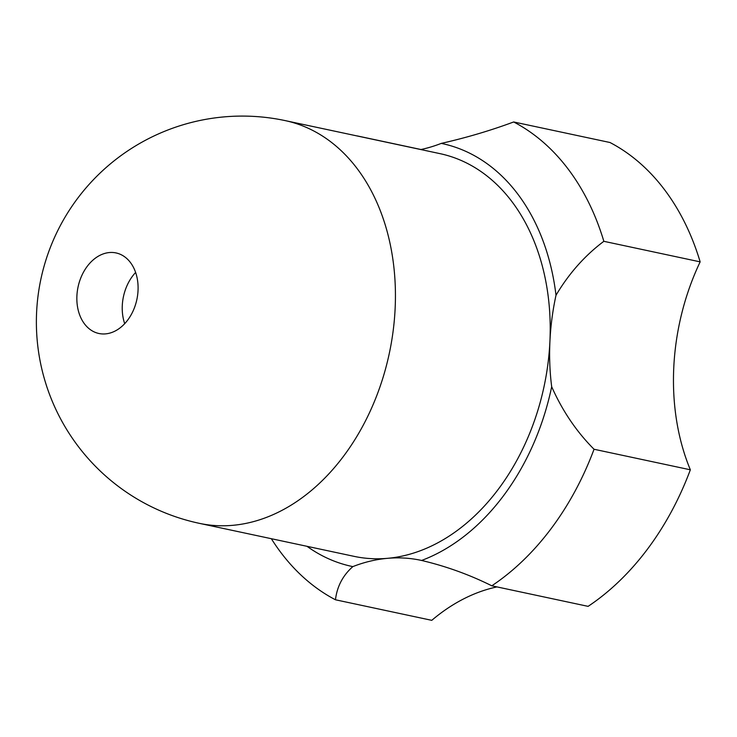 <?xml version="1.0" encoding="UTF-8"?>
<svg xmlns="http://www.w3.org/2000/svg" width="737" height="737" viewBox="0 0 737 737"><rect width="100%" height="100%" fill="white"/><g stroke="black" fill="none" stroke-linecap="round" stroke-linejoin="round"><path stroke-width="1.11" d="M138.04 290.479A41.18 30.07 -78 0 0 116.059 252.938A41.18 30.07 -78 0 0 78.067 286.942A41.18 30.07 -78 0 0 98.878 333.483A41.18 30.07 -78 0 0 138.04 290.479M199.312 523.334L354.092 556.361A205.89 150.33 -78 0 0 387.469 558.333A205.89 150.33 -78 0 0 549.922 341.332A205.89 150.33 -78 0 0 440.017 153.646L285.237 120.619A205.89 205.89 0 0 0 40.913 279.01A205.89 205.89 0 0 0 199.312 523.334A205.89 150.33 -78 0 0 395.143 308.315A205.89 150.33 -78 0 0 285.237 120.619M135.626 272.441A41.18 30.07 -78 0 0 124.7 323.663M594.04 449.257C576.518 431.698 562.405 410.859 551.681 386.722A205.89 150.33 102 0 1 549.922 341.332A205.89 150.33 102 0 1 556.002 295.251C568.881 273.547 584.828 255.573 603.843 241.312A257.36 187.917 -78 0 0 513.68 121.964L609.987 142.508A257.36 187.917 102 0 1 700.15 261.865A205.89 150.33 -78 0 0 690.348 469.801A257.36 187.917 102 0 1 588.108 606.358L491.8 585.804A257.36 187.917 -78 0 0 594.04 449.257L690.348 469.801M271.336 538.701A257.36 187.917 -78 0 0 335.464 599.78C337.049 586.523 342.834 575.468 352.83 566.615A205.89 150.33 102 0 1 387.469 558.333A205.89 150.33 102 0 1 420.836 560.295A205.89 150.33 102 0 1 421.601 560.461C446.069 566.237 469.469 574.685 491.8 585.804M551.681 386.722A216.181 157.847 102 0 1 421.601 560.461M352.83 566.615A216.181 157.847 102 0 1 307.016 546.32M513.68 121.964C490.409 130.596 466.272 137.736 441.27 143.393A205.89 150.33 102 0 1 420.799 149.547M441.27 143.393A216.181 157.847 102 0 1 556.002 295.251M700.15 261.865L603.843 241.312M496.987 586.91A205.89 150.33 -78 0 0 431.771 620.333L335.464 599.78M420.947 149.51L357.334 135.94A257.36 187.917 -78 0 0 357.261 135.986"/></g></svg>
